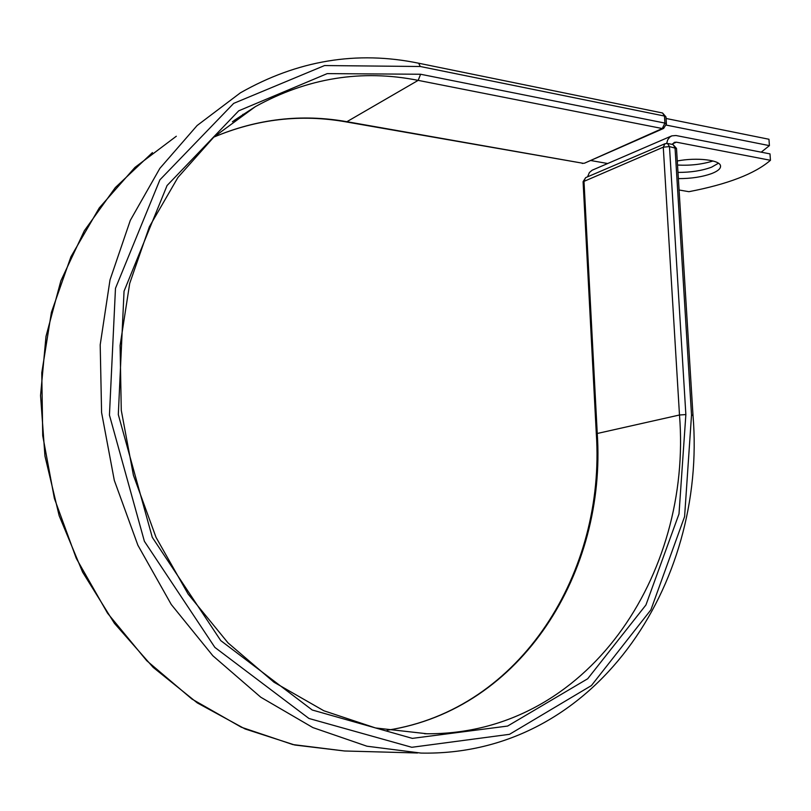 <?xml version="1.0" encoding="UTF-8"?>
<svg xmlns="http://www.w3.org/2000/svg" width="811" height="811" viewBox="0 0 811 811"><rect width="100%" height="100%" fill="white"/><g stroke="black" fill="none" stroke-linecap="round" stroke-linejoin="round"><path stroke-width="1.22" d="M713.021 160.983C701.991 164.39 690.161 165.738 677.53 165.038M678.371 178.623C691.236 178.653 702.448 176.92 711.997 173.442C717.917 171.07 720.766 168.587 720.543 166.002C720.381 160 696.902 157.172 677.286 160.973M677.986 172.398C690.85 172.439 702.052 170.695 711.592 167.167L718.445 163.234M679.081 189.997L688.924 191.69C727.761 184.219 754.929 173.747 770.45 160.284L769.994 153.887L675.979 135.518L671.812 135.863L669.704 137.171L667.717 139.837L666.652 143.385M770.45 160.284L676.394 142.178L674.387 142.341L672.329 144.388M671.447 136.015L592.101 170.239L589.384 172.55L587.58 176.818M666.074 118.477L768.96 139.259L769.416 145.635L761.205 152.174M590.621 160.497L607.652 163.518M666.338 125.117L769.416 145.635M672.684 143.75L676.394 142.178M676.516 148.525L669.48 146.578L663.276 147.176L583.089 181.755L596.318 433.895M691.519 414.989L693 415.374C707.131 584.427 594.727 756.521 421 753.084L366.957 746.211L312.864 727.579L260.777 697.227L212.867 655.775L171.263 604.489L137.88 545.225L114.3 480.345L101.588 412.576L100.199 344.827L110.012 279.907L130.297 220.389L159.838 168.394L197.103 125.533L240.34 92.87C297.465 60.359 356.901 50.475 418.638 63.217L420.311 66.502L324.572 65.549L233.69 103.372L159.909 179.829L115.476 288.31L109.444 415.1L144.388 541.292L214.874 647.401L308.971 718.485L411.816 747.296L509.501 734.32L591.422 685.569L650.909 609.831L684.596 516.607L691.519 414.989L675.026 147.632L673.039 144.53L667.494 143.466L669.48 146.578L685.863 414.573L679.486 414.999L663.276 147.176L665 143.719L667.494 143.466M387.182 730.235C521.696 709.483 605.584 571.542 596.328 433.926L597.251 433.49L583.971 180.924L585.674 177.629L664.878 143.77M387.232 730.245C522.507 709.432 606.557 571.086 597.251 433.49L679.486 414.999C692.391 574.421 587.59 734.705 426.971 733.762L424.589 733.732M176.322 136.238L134.93 167.421L99.246 207.94L70.932 256.763L51.397 312.377L41.777 372.786L42.719 435.659L54.378 498.41L76.315 558.434L107.569 613.238L146.71 660.681L191.964 699.072L241.354 727.234L292.862 744.569L344.553 750.986L417.543 752.983M243.787 114.179L242.813 114.422M213.759 137.14C256.925 118.974 301.023 113.885 346.044 121.883L346.905 121.701C301.611 113.652 257.249 118.791 213.8 137.1M346.044 121.883L583.17 163.305L346.905 121.701L418.162 80.37C361.797 69.138 307.531 77.897 255.364 106.636L232.412 121.741M584.63 163.123L662.283 128.533L418.162 80.37L420.605 74.247L327.218 73.619L238.738 110.803L167.076 185.516L124.042 291.22L118.305 414.573L152.275 537.308L220.754 640.609L312.215 710L412.343 738.375L507.615 726.058L587.691 678.756L645.941 604.965L679 513.931L685.863 414.573M582.217 163.437L584.508 163.183L663.651 128.412L662.283 128.533L664.908 123.079L664.483 116.044L662.567 112.993L418.638 63.217M420.605 74.247L664.908 123.079L666.419 124.022M420.311 66.502L664.483 116.044L665.983 116.997M693 415.374L676.506 148.454L673.039 144.53M152.448 152.58L115.334 187.574L84.354 230.719L60.866 280.849L45.994 336.423L40.55 395.555L44.95 456.066L59.152 515.695L82.61 572.14L114.392 623.304L153.147 667.362L197.286 702.904L245.074 728.957L294.738 745.005L344.553 750.986M234.156 120.464L255.364 106.636L213.83 137.079L177.933 177.447L149.376 226.745L129.699 283.445L120.089 345.476L121.275 410.325L133.409 475.236L156.036 537.358L188.101 594.027L228.053 642.92L274.006 682.233L323.873 710.771L375.513 727.954L426.971 733.762M585.674 177.629L583.079 181.694M663.651 128.412L666.409 123.951L665.983 116.916L662.567 112.993"/></g></svg>
